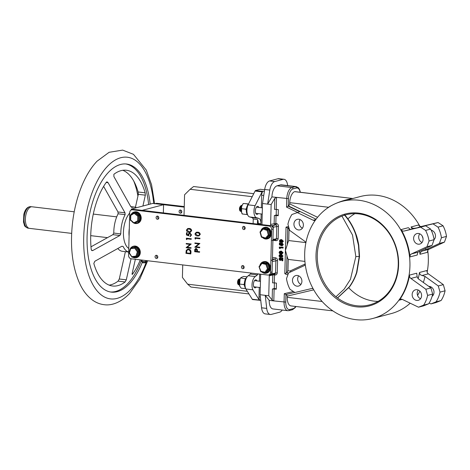 <?xml version="1.0" encoding="UTF-8"?>
<svg xmlns="http://www.w3.org/2000/svg" width="470" height="470" viewBox="0 0 470 470"><rect width="100%" height="100%" fill="white"/><g stroke="black" fill="none" stroke-linecap="round" stroke-linejoin="round"><path stroke-width="0.7" d="M352.982 198.469L341.825 201.418A60.542 52.058 75.2 0 1 358.869 200.249A60.542 52.058 75.2 0 1 409.482 256.373A60.542 52.058 75.2 0 1 372.786 318.472A60.542 52.058 75.2 0 1 355.743 319.641A60.542 52.058 75.2 0 1 305.13 263.517A60.542 52.058 75.2 0 1 341.825 201.418M352.952 198.475L360.214 196.554A60.542 52.058 75.2 0 1 377.257 195.385A60.542 52.058 75.2 0 1 419.81 226.17M378.103 301.376A46.571 40.044 75.2 0 1 374.032 301.123A46.571 40.044 75.2 0 1 348.793 287.822M356.565 305.741A46.571 40.044 -104.8 0 0 369.673 304.848A46.571 40.044 -104.8 0 0 397.902 257.072A46.571 40.044 -104.8 0 0 358.968 213.903A46.571 40.044 -104.8 0 0 345.855 214.802A46.571 40.044 -104.8 0 0 317.632 262.571A46.571 40.044 -104.8 0 0 356.565 305.741M288.85 227.815A4.659 4.007 -104.8 0 0 287.746 227.927A4.659 4.007 -104.8 0 0 287.699 227.938L287.258 244.817L285.419 250.398L286.03 227.18L287.787 227.915M399.288 300.16A3.102 2.667 75.2 0 1 400.628 299.231A3.102 2.667 75.2 0 1 401.498 299.173A3.102 2.667 75.2 0 1 402.308 299.408L418.512 307.204L423.629 305.13A29.258 25.157 75.2 0 0 427.606 295.413L425.855 289.244L410.88 278.452A3.102 2.667 75.2 0 1 409.54 275.103A60.542 52.058 75.2 0 1 399.288 300.16L402.25 299.378M305.247 264.463A3.102 2.667 75.2 0 1 304.008 265.744L288.562 272.911L286.5 278.628A29.258 25.157 75.2 0 0 289.943 289.232L294.925 292.505L311.434 288.598A3.102 2.667 75.2 0 1 312.25 288.551A3.102 2.667 75.2 0 1 313.19 288.862M358.534 213.11A47.499 40.843 75.2 0 1 398.601 264.857A47.499 40.843 75.2 0 1 356.078 306.781A47.499 40.843 75.2 0 1 316.01 255.034A47.499 40.843 75.2 0 1 358.534 213.11M288.492 273.105A4.659 4.007 75.2 0 1 288.327 273.088A4.659 4.007 75.2 0 1 286.988 272.665L287.957 270.379L288.245 259.428A13.348 6.451 -83.2 0 1 286.97 255.903L286.524 272.788A4.659 4.007 -104.8 0 0 288.445 273.229M297.046 286.177A5.434 4.671 -104.8 0 0 298.573 286.071A5.434 4.671 -104.8 0 0 301.869 280.502A5.434 4.671 -104.8 0 0 297.328 275.467A5.434 4.671 -104.8 0 0 295.795 275.567A5.434 4.671 -104.8 0 0 292.505 281.142A5.434 4.671 -104.8 0 0 297.046 286.177M298.521 229.947A5.434 4.671 -104.8 0 0 300.048 229.842A5.434 4.671 -104.8 0 0 303.344 224.266A5.434 4.671 -104.8 0 0 298.797 219.232A5.434 4.671 -104.8 0 0 297.269 219.337A5.434 4.671 -104.8 0 0 293.973 224.913A5.434 4.671 -104.8 0 0 298.521 229.947M432.1 296.329A5.434 4.671 -104.8 0 0 433.792 290.554A5.434 4.671 -104.8 0 0 429.427 286.418A5.434 4.671 -104.8 0 0 428.81 286.389M434.08 239.647A5.434 4.671 -104.8 0 0 435.208 234.125A5.434 4.671 -104.8 0 0 431.219 230.235M418.206 244.183A5.434 4.671 -104.8 0 0 419.734 244.077A5.434 4.671 -104.8 0 0 423.029 238.507A5.434 4.671 -104.8 0 0 418.488 233.467A5.434 4.671 -104.8 0 0 416.955 233.572A5.434 4.671 -104.8 0 0 413.665 239.148A5.434 4.671 -104.8 0 0 418.206 244.183M416.731 300.418A5.434 4.671 -104.8 0 0 418.265 300.312A5.434 4.671 -104.8 0 0 421.555 294.737A5.434 4.671 -104.8 0 0 417.013 289.702A5.434 4.671 -104.8 0 0 415.486 289.808A5.434 4.671 -104.8 0 0 412.19 295.377A5.434 4.671 -104.8 0 0 416.731 300.418M420.55 298.744A5.434 4.671 75.2 0 1 418.253 290.037M422.025 242.508A5.434 4.671 75.2 0 1 419.722 233.807M434.439 239.224A5.434 4.671 75.2 0 1 433.98 239.001M431.677 231.258A5.434 4.671 75.2 0 1 432.136 230.523M432.964 295.46A5.434 4.671 75.2 0 1 432.412 295.178M430.238 287.423A5.434 4.671 75.2 0 1 430.661 286.753M300.13 219.608A5.434 4.671 -104.8 0 0 302.398 228.191M298.656 275.843A5.434 4.671 -104.8 0 0 300.923 284.421M276.207 209.379L274.515 209.414L274.803 198.381L276.519 197.441L276.207 209.379L278.363 209.638L278.205 215.759L276.049 215.501L275.837 223.462L276.378 223.526A2.485 2.139 75.2 0 1 278.475 226.229L278.152 238.478A2.485 2.139 75.2 0 1 275.931 240.669L272.935 240.311L275.696 239.583A1.24 1.069 -104.8 0 0 276.46 238.507L276.783 226.264A1.24 1.069 -104.8 0 0 275.731 224.913A1.24 0.599 96.8 0 0 276.378 223.526M271.313 260.127A1.24 1.069 75.2 0 1 272.359 261.485L272.036 273.728A1.24 1.069 75.2 0 1 270.926 274.827L270.385 274.762A1.24 1.069 -104.8 0 0 269.275 275.855L268.752 295.753L265.245 295.336L269.222 300.365L273.81 300.912L272.142 300.036L272.43 289.009L274.122 288.974L273.81 300.912L285.76 302.098A8.695 4.201 -83.2 0 0 289.826 309.536A1.24 1.069 75.2 0 1 289.062 310.605L292.434 309.712A1.24 1.069 -104.8 0 0 293.198 308.643A8.695 4.201 -83.2 0 0 295.683 306.469M278.216 215.289L276.196 215.049L274.357 215.536L276.049 215.501M274.28 282.852L272.588 282.881L272.8 274.926L274.492 274.891L274.28 282.852L276.442 283.105L276.284 289.226L274.122 288.974M327.608 207.993A62.404 53.656 75.2 0 1 328.489 207.264A1.862 0.887 -128.8 0 1 328.548 207.358M316.075 219.214L288.727 206.054L289.702 203.886L289.732 202.652L328.489 207.264C335.627 202.975 343.611 200.073 352.459 198.546L352.741 198.534M352.941 198.522L294.584 191.66A9.935 4.8 -83.2 0 1 295.195 191.654L352.535 198.475M332.889 310.893L290.983 305.911A9.935 4.8 -83.2 0 1 287.252 297.34L287.288 296.106L286.418 294.426M305.747 242.591L288.739 240.57L289.026 229.613L288.163 227.815M276.295 288.762L274.269 288.521L274.415 282.864M274.269 288.521L272.43 289.009M276.196 215.049L276.342 209.397M347.923 218.879A46.571 40.044 75.2 0 1 354.897 213.656M315.305 220.271A3.102 2.667 75.2 0 1 314.906 220.418A3.102 2.667 75.2 0 1 313.226 220.242L315.822 219.555M297.422 212.34L286.553 207.111L288.269 206.177L299.778 211.717L291.905 214.514A29.258 25.157 75.2 0 0 287.922 224.237L289.673 230.4L304.648 241.192A3.102 2.667 75.2 0 1 305.853 242.867M409.54 275.103L416.743 273.199L417.143 276.795L410.88 278.452M422.066 275.496C420.456 275.091 419.598 274.08 419.504 272.471L427.013 270.485A3.102 2.667 -104.8 0 0 428.352 273.834L422.066 275.496L425.003 276.407A64.889 55.795 75.2 0 1 423.376 282.476M410.016 256.92A3.102 2.667 75.2 0 1 411.526 253.906L417.783 252.249L417.219 255.016L410.016 256.92A60.542 52.058 75.2 0 0 401.139 229.583L408.342 227.68L410.357 229.395L404.1 231.052A3.102 2.667 75.2 0 1 401.139 229.583M419.98 254.288C420.162 252.59 421.073 251.479 422.712 250.945L428.993 249.288A3.102 2.667 -104.8 0 0 427.488 252.296L419.98 254.288A60.542 52.058 -104.8 0 0 419.575 251.18M415.286 228.091C413.635 228.59 412.243 228.209 411.097 226.951L418.606 224.966A3.102 2.667 -104.8 0 0 421.566 226.428L418.394 227.321A64.889 55.795 75.2 0 1 418.488 227.504M419.875 291.165A64.889 55.795 75.2 0 1 417.566 295.413M418.512 307.204L423.564 305.864L428.687 303.796A29.258 25.157 75.2 0 0 432.664 294.073L430.914 287.91L418.141 278.704A60.542 52.058 -104.8 0 0 419.504 272.471M418.141 278.704L417.143 276.795M417.783 252.249L432.024 245.399L426.971 246.732L411.526 253.906M432.024 245.399L434.086 239.682A29.258 25.157 75.2 0 0 430.643 229.078L425.661 225.806L410.357 229.395M425.473 248.442A64.889 55.795 75.2 0 1 425.703 249.805L422.712 250.945M422.142 235.958A64.889 55.795 75.2 0 1 423.035 238.578M412.225 228.984A60.542 52.058 -104.8 0 0 411.097 226.951M279.932 258.535L279.386 259.111L279.967 260.486L278.916 259.011L279.909 257.895L281.853 259.704L281.894 258.083L282.323 258.136L282.253 260.862L279.82 258.535M280.367 257.695L279.503 257.965L280.367 257.695L281.871 258.894M279.985 259.851L280.519 259.663L280.496 260.462L279.967 260.486M281.894 258.083L282.858 257.942L282.781 260.832L282.253 260.862M282.323 258.136L282.858 257.942M280.39 258.494L279.92 258.999L280.519 259.663M279.386 259.111L279.92 258.999M280.42 255.157L280.008 255.668L281.818 256.508M279.474 255.786L280.755 256.696L281.489 256.691L281.976 256.197L281.736 255.521L280.191 255.163L279.521 255.551L280.008 255.668M280.755 256.696L281.213 256.497M279.632 254.646L281.23 254.346L282.993 256.021L281.865 257.313L279.409 256.837L279.004 255.745L279.632 254.646L281.23 254.346M280.772 254.552L282.464 256.132L282.993 256.021M282.464 256.132L281.395 257.354M280.508 251.867L280.091 252.384L281.906 253.218M279.562 252.496L280.837 253.406L281.577 253.4L282.065 252.907L281.824 252.231L280.273 251.873L279.609 252.267L280.091 252.384M280.837 253.406L281.301 253.207M279.721 251.356L281.318 251.056L283.081 252.731L281.953 254.023L279.497 253.547L279.086 252.455L279.721 251.356L281.318 251.056M280.854 251.262L282.552 252.842L283.081 252.731M282.552 252.842L281.483 254.064M279.709 248.536L279.286 248.125L279.315 247.026L282.605 247.42L282.588 248.054L279.732 247.714L279.709 248.536L280.238 248.577L280.255 247.778M279.315 247.026L283.134 247.226L283.116 248.019L282.588 248.054M282.605 247.42L283.134 247.226M281.683 243.848L281.048 244.447L281.136 245.528L279.374 244.835L279.421 242.99L279.856 243.043L279.815 244.418L280.625 244.735L281.677 243.207L282.764 244.711L281.947 245.951L282.288 244.641L281.554 243.842M282.141 243.008L281.172 243.278L282.141 243.008L283.293 244.6L281.947 245.951M279.421 242.99L280.384 242.849L280.578 244.329M279.856 243.043L280.384 242.849M279.815 244.418L280.349 244.241M282.764 244.711L283.293 244.6M282.141 243.807L281.583 244.335L281.653 245.51L281.136 245.528M281.048 244.447L281.583 244.335M281.248 245.011L281.788 244.87M280.807 240.358L280.396 240.869L282.206 241.703M279.862 240.981L281.142 241.891L281.877 241.886L282.364 241.392L282.123 240.722L280.578 240.358L279.909 240.752L280.396 240.869M281.142 241.891L281.601 241.692M280.02 239.841L281.618 239.541L283.381 241.216L282.253 242.508L279.797 242.032L279.392 240.94L280.02 239.841L281.618 239.541M281.16 239.747L282.852 241.333L283.381 241.216M282.852 241.333L281.783 242.549M287.258 244.817A13.348 6.451 -83.2 0 1 288.739 240.57M287.946 274.621A5.898 5.07 75.2 0 1 284.814 273.611L285.419 250.398L286.97 255.903M304.913 261.408L288.245 259.428M274.803 198.381L271.143 204.526L267.636 204.109L271.93 196.895L288.468 198.628A8.695 4.201 -83.2 0 1 292.98 188.922A1.24 1.069 75.2 0 0 291.935 187.565A9.935 4.8 96.8 0 0 286.776 198.657L286.553 207.111M268.752 295.753L272.142 300.036M270.338 314.489L265.209 313.878A9.935 4.8 -83.2 0 1 261.579 307.803L266.707 308.414A9.935 4.8 96.8 0 0 270.338 314.489A9.935 4.8 96.8 0 0 271.255 314.418L279.597 312.215A9.935 4.8 96.8 0 0 282.235 310.036M287.646 185.585L287.622 185.362A9.935 4.8 96.8 0 0 283.992 179.287A9.935 4.8 96.8 0 0 283.075 179.352L277.946 178.741A9.935 4.8 -83.2 0 1 278.869 178.676L283.992 179.287M269.604 180.95L274.733 181.561A9.935 4.8 96.8 0 0 269.809 190.074L264.68 189.463A9.935 4.8 -83.2 0 1 269.604 180.95L277.946 178.741M271.93 196.895A9.935 4.8 -83.2 0 1 277.089 185.803L291.935 187.565L295.307 186.678L280.461 184.91A9.935 4.8 -83.2 0 1 281.377 184.839L296.223 186.608A9.935 4.8 96.8 0 0 295.307 186.678A1.24 1.069 -104.8 0 1 296.353 188.029A8.695 4.201 -83.2 0 1 300.177 192.248M285.76 302.098L285.948 294.549L294.837 292.446L285.954 294.543L284.285 293.68L284.068 302.134A9.935 4.8 96.8 0 0 287.799 310.699L272.953 308.931A9.935 4.8 -83.2 0 1 269.222 300.365M284.814 273.611L286.988 272.665M289.732 202.652A9.935 4.8 -83.2 0 1 294.584 191.66M271.143 204.526L270.62 224.425A1.24 1.069 -104.8 0 0 271.666 225.782L272.206 225.847A1.24 1.069 75.2 0 1 273.258 227.198L272.935 239.442A1.24 1.069 75.2 0 1 272.171 240.517M261.954 224.625L262.507 203.504L264.68 189.463M261.579 307.803L260.116 294.725L260.656 274.192M274.733 181.561L283.075 179.352M266.707 308.414L265.245 295.336L260.116 294.725M269.809 190.074L267.636 204.109L262.507 203.504M425.003 276.407L438.269 285.96L440.02 292.129A29.258 25.157 -104.8 0 1 436.043 301.852L430.92 303.92L429.145 303.068M418.394 227.321L433.017 223.861L437.999 227.133A29.258 25.157 -104.8 0 1 441.442 237.738L439.38 243.454L425.703 249.805M425.661 225.806L420.609 227.145L425.585 230.417A29.258 25.157 75.2 0 1 429.034 241.022L426.971 246.732M420.609 227.145L404.1 231.052M421.566 226.428L438.075 222.527L443.057 225.8A29.258 25.157 75.2 0 1 446.5 236.404L444.438 242.115L428.993 249.288M428.352 273.834L443.328 284.626L445.078 290.789A29.258 25.157 75.2 0 1 441.101 300.512L436.043 301.852M430.92 303.92L435.978 302.58L441.101 300.512M297.022 212.446L313.226 220.242M288.727 206.054L288.269 206.177L288.468 198.628M427.753 250.569A60.542 52.058 75.2 0 1 427.148 272.159M410.216 303.215A60.542 52.058 75.2 0 1 391.175 313.607L372.786 318.472M438.075 222.527L433.017 223.861M444.438 242.115L439.38 243.454M434.086 239.682L429.034 241.022M446.5 236.404L441.442 237.738M430.643 229.078L425.585 230.417M443.057 225.8L437.999 227.133M430.914 287.91L425.855 289.244M443.328 284.626L438.269 285.96M428.687 303.796L423.629 305.13M432.664 294.073L427.606 295.413M445.078 290.789L440.02 292.129M280.461 184.91L277.089 185.803M248.971 293.944L190.961 287.047L187.642 284.186L247.314 291.288M253.741 193.687L193.593 186.531L190.127 189.287L184.569 194.768L184.029 215.354M335.95 296.758L344.169 289.126L350.467 279.298L355.843 256.596L359.532 256.45L356.889 272.3C355.208 277.57 352.776 282.394 349.586 286.771L337.554 297.998M359.532 256.45L358.751 245.035C357.829 240.141 356.912 236.557 356.002 234.295L355.696 234.377L358.446 245.117L359.227 256.532L356.583 272.383C354.903 277.653 352.465 282.476 349.281 286.853L337.472 297.939M356.002 234.295C353.405 226.998 349.639 220.518 344.721 214.855M355.696 234.377C353.099 227.081 349.333 220.6 344.41 214.937M355.843 256.596L352.518 235.035L341.954 216.088M182.73 264.921L182.407 277.423L187.642 284.186M198.986 235.893L200.255 234.371C199.973 232.932 199.139 232.192 197.753 232.168L196.325 232.233M199.862 238.784L200.026 238.249L195.167 237.673L194.991 238.731L195.479 239.113L195.502 238.267L199.862 238.784L199.873 238.29L195.015 237.708M195.479 239.113L195.655 238.225M199.627 247.755L199.791 247.22L195.978 246.768L199.891 243.478L194.88 242.937L194.868 243.431L198.687 243.889L194.768 247.179L199.627 247.755L199.638 247.261L195.826 246.809L199.738 243.519L194.88 242.937M196.196 248.424L194.786 249.37L194.65 251.697L199.509 252.278L199.674 251.744L197.429 251.474L197.4 249.67L196.196 248.424L195.655 248.471M190.421 232.18L191.689 230.658C191.408 229.219 190.573 228.485 189.187 228.455L187.759 228.52M190.28 235.993L190.003 236.551L190.479 236.463M188.353 235.071L187.084 234.618L187.136 232.744L186.484 232.726L186.425 234.988L188.84 235.84L188.775 234.559L189.88 233.355M190.162 236.51L191.572 234.988L189.909 232.862L189.24 232.92M191.184 239.312L191.349 238.778L186.49 238.196L186.314 239.259L186.802 239.641L186.825 238.789L191.184 239.312L191.196 238.819L186.337 238.237M186.802 239.641L186.978 238.754M190.949 248.283L191.114 247.749L187.301 247.291L191.214 244.001L186.202 243.466L186.191 243.959L190.009 244.418L186.091 247.702L190.949 248.283L190.961 247.79L187.148 247.332L191.061 244.042L186.202 243.466M188.705 249.088L187.601 249.182L186.191 250.516L185.944 253.354L190.802 253.935L190.996 252.184C191.032 250.416 190.268 249.382 188.705 249.088L187.677 249.165M157.503 216.106A1.616 1.387 75.2 0 1 157.421 219.29A1.616 1.387 75.2 0 1 157.503 216.106M242.843 265.562A1.616 1.387 75.2 0 1 242.761 268.746A1.616 1.387 75.2 0 1 242.843 265.562M243.871 226.376A1.616 1.387 75.2 0 1 243.789 229.56A1.616 1.387 75.2 0 1 243.871 226.376M156.481 255.286A1.616 1.387 75.2 0 1 156.393 258.471A1.616 1.387 75.2 0 1 156.481 255.286M271.678 229.436L270.555 272.295A3.102 2.667 75.2 0 1 268.646 274.979A3.102 2.667 75.2 0 1 267.777 275.038L131.206 258.794A3.102 2.667 75.2 0 1 128.592 255.41L129.714 212.552A3.102 2.667 75.2 0 1 131.618 209.873A3.102 2.667 75.2 0 1 132.493 209.814L269.057 226.058A3.102 2.667 75.2 0 1 271.678 229.436L273.205 229.031L272.083 271.889A3.102 2.667 75.2 0 1 270.18 274.574L268.646 274.979M158.566 218.773A1.616 1.387 75.2 0 1 157.891 216.212M243.907 268.235A1.616 1.387 75.2 0 1 243.231 265.668M244.935 229.049A1.616 1.387 75.2 0 1 244.253 226.487M157.544 257.959A1.616 1.387 75.2 0 1 156.863 255.398M131.618 209.873L133.151 209.467A3.102 2.667 75.2 0 1 134.02 209.409L132.493 209.814M273.205 229.031A3.102 2.667 75.2 0 0 270.591 225.653L134.02 209.409M190.996 252.184L190.844 252.226C190.879 250.457 190.115 249.423 188.552 249.129M190.802 253.935L190.844 252.226M190.315 253.383L186.455 252.919L186.643 250.857L187.788 249.67L188.535 249.623L190.25 251.156L190.315 253.383M190.468 253.342L186.455 252.919M186.608 252.878L186.796 250.816L187.865 249.652M188.775 234.559L189.727 233.396L190.926 234.941L190.209 236.011M191.572 234.988L189.757 232.903L189.163 232.938L188.123 234.448L188.2 235.112L186.931 234.659L186.984 232.785L186.484 232.726M190.003 236.551L191.419 235.029M188.84 235.84L188.623 234.601M189.316 233.431L189.727 233.396M191.689 230.658L191.531 230.7C191.255 229.26 190.421 228.526 189.034 228.496L187.677 228.538L186.425 230.094C186.713 231.522 187.554 232.239 188.934 232.239L190.344 232.204L191.531 230.7M188.946 231.745L186.925 230.136L187.865 229.031L190.233 229.342L191.037 230.623L190.138 231.728L188.946 231.745L187.078 230.094L187.941 229.008M190.215 231.704L189.099 231.704M197.4 249.67L195.732 248.448M197.429 251.474L197.247 249.711M199.674 251.744L197.277 251.515M199.509 252.278L199.521 251.785M195.162 251.262L195.185 250.257L196.031 248.959L196.818 250.492L196.777 251.456L195.162 251.262L196.184 248.918M195.737 248.994L196.031 248.959M196.936 251.415L195.314 251.221M200.255 234.371L200.103 234.413C199.821 232.967 198.986 232.233 197.6 232.209L196.249 232.251L194.991 233.807C195.285 235.235 196.119 235.952 197.5 235.952L198.91 235.917L200.103 234.413M197.512 235.458L195.491 233.849L196.431 232.738L198.798 233.055L199.603 234.336L198.704 235.441L197.512 235.458L195.643 233.807L196.507 232.721M198.781 235.417L197.664 235.417M180.492 210.025A1.616 1.387 75.2 0 1 180.404 213.21A1.616 1.387 75.2 0 1 180.492 210.025M184.246 207.153L155.476 203.733A3.102 2.667 75.2 0 0 154.601 203.792M181.555 212.693A1.616 1.387 75.2 0 1 180.874 210.131M155.03 203.68L156.134 203.387A3.102 2.667 75.2 0 1 157.009 203.328L155.476 203.733M184.258 206.571L157.009 203.328M256.996 280.913A4.036 1.95 96.8 0 0 255.868 279.844A4.036 1.95 96.8 0 0 255.492 279.867A4.036 1.95 96.8 0 0 253.418 283.998A4.036 1.95 96.8 0 0 254.916 287.857A4.036 1.95 96.8 0 0 255.286 287.828A4.036 1.95 96.8 0 0 256.262 287.082M258.917 207.44A4.036 1.95 96.8 0 0 257.789 206.371A4.036 1.95 96.8 0 0 257.419 206.4A4.036 1.95 96.8 0 0 255.339 210.531A4.036 1.95 96.8 0 0 256.837 214.385A4.036 1.95 96.8 0 0 257.208 214.361A4.036 1.95 96.8 0 0 258.183 213.609M264.369 191.478L255.38 190.567L260.239 189.281L264.628 189.804M258.23 273.904A6.21 3.002 -83.2 0 1 257.36 274.903L255.31 276.566A7.761 3.754 96.8 0 0 252.267 282.458A7.761 3.754 96.8 0 0 252.889 289.808L259.281 300.066L252.261 299.231A4.348 2.103 96.8 0 0 252.525 299.549L260.75 300.371M258.2 224.178L258.224 223.385A6.21 3.002 96.8 0 0 257.56 219.537L257.442 224.09M257.56 219.537L253.242 219.026L253.124 223.573M262.395 191.402A4.348 2.103 96.8 0 0 262.113 191.866L255.093 205.672A7.761 3.754 96.8 0 0 254.076 213.456A7.761 3.754 96.8 0 0 256.849 217.81L249.829 216.976L251.82 217.569A6.21 3.002 -83.2 0 1 253.242 219.026M256.849 217.81L258.841 218.403A6.21 3.002 -83.2 0 1 260.921 223.708L261.179 213.968M255.093 205.672L248.078 204.838A7.761 3.754 96.8 0 0 247.061 212.622A7.761 3.754 96.8 0 0 249.829 216.976M262.113 191.866L255.093 191.032L248.078 204.838M255.38 190.567A4.348 2.103 96.8 0 0 255.093 191.032M261.338 207.734L261.667 195.244A4.348 2.103 -83.2 0 1 262.806 191.296M259.281 300.066A4.348 2.103 96.8 0 0 259.546 300.383M252.889 289.808L245.875 288.974L252.261 299.231M255.31 276.566L248.289 275.731A7.761 3.754 96.8 0 0 245.252 281.624A7.761 3.754 96.8 0 0 245.875 288.974M251.215 273.07A6.21 3.002 -83.2 0 1 250.34 274.063L248.289 275.731M259.951 300.277A4.348 2.103 -83.2 0 1 259.005 296.875L259.252 287.434M259.416 281.201L259.605 274.063M240.006 278.957L239.107 279.08L238.196 280.731L238.032 283.105L238.748 284.808L239.271 285.061L238.742 284.808L238.026 283.099L238.19 280.719L239.101 279.074L240.006 278.957M239.453 280.332L239.066 282.646M239.066 282.781L239.483 280.226M239.248 284.838L238.56 283.163L238.731 280.784L240.011 278.939L238.737 280.796L238.572 283.169L239.248 284.826M239.741 279.521L239.43 279.356M239.418 279.356L238.249 280.549M238.172 280.796L237.979 282.464M237.996 282.746L238.977 284.485M239.553 279.227A2.796 1.351 -83.2 0 1 239.776 279.427L238.789 280.613M238.707 280.86L238.519 282.523M238.537 282.811L239.154 284.35M239.248 280.925L239.054 282.588M239.788 279.403L239.107 279.08M239.095 279.08L238.513 279.433L238.014 284.297L238.913 284.938M239.03 284.573A2.796 1.351 -83.2 0 1 238.619 284.667A2.796 1.351 -83.2 0 1 237.914 284.115A2.796 1.351 -83.2 0 1 238.46 279.491A2.796 1.351 -83.2 0 1 239.042 279.127A2.796 1.351 -83.2 0 1 239.547 279.221M241.739 205.461L240.34 206.248L239.759 208.427L240.053 210.63L241.028 211.571L240.041 210.63L239.747 208.422L240.334 206.248L241.41 205.378M241.674 205.925A2.796 1.351 -83.2 0 1 241.697 205.948L240.834 208.551L241.028 210.472M241.034 210.513L240.828 208.551L241.715 205.93M240.881 206.312L240.293 208.486L240.593 210.695L241.204 211.5L240.581 210.689L240.288 208.486L240.875 206.307L241.962 205.431L240.881 206.312M241.104 205.86L240.006 207.053M239.929 207.293L239.729 208.968M239.753 209.25L239.994 210.231L240.869 211.018L240.293 209.314M240.47 207.358L240.27 209.033M241.01 207.423L240.81 209.097M240.834 209.379L240.998 210.172M241.098 211.018A2.796 1.351 -83.2 0 1 240.846 211.153A2.796 1.351 -83.2 0 1 240.352 211.153A2.796 1.351 -83.2 0 1 239.835 210.648A2.796 1.351 -83.2 0 1 239.641 207.552L239.876 210.719L240.458 211.283L241.139 211.218M239.641 207.552L240.399 206.13M131.3 209.978L131.324 209.085L142.122 210.372L163.572 204.697L163.36 212.898M131.324 209.085L152.779 203.41L163.572 204.697M122.805 170.293A58.286 28.171 -83.2 0 1 138.139 191.983L138.321 194.339L135.425 207.258M125.408 251.62L119.286 278.998L118.093 281.125A58.286 28.171 -83.2 0 1 109.146 285.131M117.847 248.501A22.666 10.951 96.8 0 0 122.306 251.291L128.68 252.049M103.629 186.379L117.982 211.97L118.111 213.803A22.666 10.951 96.8 0 0 113.781 233.073L112.876 234.665L90.98 246.826M106.414 182.154A58.286 28.171 96.8 0 0 91.233 249.658L92.108 250.663L92.849 250.504L119.891 235.499L120.796 233.907A22.666 10.951 -83.2 0 1 125.132 214.637L124.996 212.804L108.1 182.689L107.072 181.855L106.414 182.154M128.68 252.008A22.666 10.951 -83.2 0 1 123.152 246.462L121.906 246.233L94.858 261.238L93.818 263.447A58.286 28.171 96.8 0 0 112.6 286.007A58.286 28.171 96.8 0 0 125.114 281.959L126.301 279.832L131.048 258.77M110.497 291.988A64.496 31.173 96.8 0 0 127.752 283.616A64.496 31.173 96.8 0 0 141.505 260.016M137.922 196.149A64.496 31.173 96.8 0 0 133.744 181.038M150.171 204.097A64.496 31.173 96.8 0 0 126.542 164.018A64.496 31.173 96.8 0 0 108.482 172.32A64.496 31.173 96.8 0 0 87.079 242.696A64.496 31.173 96.8 0 0 111.308 292.105A64.496 31.173 96.8 0 0 129.368 283.804A64.496 31.173 96.8 0 0 142.251 262.46M148.614 204.515A64.496 31.173 96.8 0 0 125.731 163.948M142.915 206.019L145.336 195.173L145.154 192.817A58.286 28.171 96.8 0 0 126.371 170.252A58.286 28.171 96.8 0 0 113.858 174.305L113.899 176.573L130.795 206.688L131.911 207.487A22.666 10.951 -83.2 0 1 134.673 207.111A22.666 10.951 -83.2 0 1 136.564 207.699M135.366 259.287L132.099 273.722L132.558 274.11A58.286 28.171 96.8 0 0 140.301 259.875M132.158 274.439L132.558 274.11L132.047 274.045M71.651 233.384L29.469 228.367A10.869 5.252 -83.2 0 1 26.067 224.49A10.869 5.252 -83.2 0 1 26.479 212.71A10.869 5.252 -83.2 0 1 32.036 206.788L74.219 211.805M144.836 260.415L142.434 260.139M141.699 261.579A2.168 0.358 -178.5 0 0 144.096 261.96A2.168 0.358 -178.5 0 0 146 261.69L145.277 262.718L143.99 262.9L142.363 262.642L141.711 261.167A2.168 0.358 1.5 0 0 144.108 261.625A2.168 0.358 1.5 0 0 146.011 261.279L145.518 260.492M139.443 220.906L134.408 223.315L139.443 220.906L139.584 215.601L135.601 212.469L130.789 215.378L130.672 219.978L134.408 223.315L130.349 220.189L130.484 214.972M139.584 215.601L138.662 215.842L138.521 221.147L137.687 220.812L137.804 216.212L134.361 213.498M130.537 214.896L134.684 212.71L138.662 215.842L137.804 216.212M130.789 215.378L130.566 214.878L130.789 215.378L130.566 214.878L134.614 212.746M139.161 251.45L138.239 251.697L136.705 256.585L137.622 256.338L139.161 251.45L136.1 247.167L135.184 247.408L134.673 248.142L130.689 248.665L129.362 252.907L132.111 257.19L132.005 256.62L132.111 257.19L136.658 256.591M132.005 256.62L135.989 256.091L136.705 256.585L132.088 257.196M130.689 248.665L130.59 248.013L135.184 247.408L138.239 251.697L137.322 251.855L134.673 248.142M129.362 252.907L129.05 252.907M128.98 252.93L130.59 248.013L136.1 247.167M267.448 268.811L269.292 268.634L266.431 272.6L265.515 272.841L264.968 272.248L267.448 268.811L265.903 264.416L261.89 263.464L261.954 262.707A5.587 4.806 75.2 0 1 267.013 262.9A5.587 4.806 75.2 0 1 269.51 268.112A5.587 4.806 75.2 0 1 262.166 272.065M260.092 265.239A5.587 4.806 75.2 0 1 261.872 262.759L266.59 263.811L268.37 268.875L265.515 272.841L260.815 271.742M261.819 262.9L259.099 266.672L260.956 271.29L264.968 272.248M265.344 272.8L260.879 271.742L260.956 271.29M265.903 264.416L267.512 263.564L262.877 262.46L261.954 262.707M269.292 268.634L267.512 263.564M268.282 234.924L267.078 230.423L267.812 229.854L269.192 235.053L266.02 238.684L265.526 238.073L268.282 234.924L270.115 234.806L268.728 229.613L267.812 229.854L263.247 228.291L260.01 231.957M268.728 229.613L264.169 228.05L263.247 228.291L263.124 229.066L260.374 232.215L261.573 236.716L265.526 238.073M263.112 228.449L260.075 231.922L260.374 232.215M265.82 238.619L261.455 237.121L261.573 236.716M261.385 237.121L265.926 238.678L266.937 238.443L270.115 234.806M130.76 247.972A5.898 5.07 75.2 0 1 133.21 246.315A5.898 5.07 75.2 0 1 139.849 252.625A5.898 5.07 75.2 0 1 136.23 257.719A5.898 5.07 75.2 0 1 132.575 257.131M136.23 257.719L136.688 257.595A5.898 5.07 -104.8 0 0 140.307 252.502A5.898 5.07 -104.8 0 0 133.668 246.192L133.21 246.315M131.107 247.878A5.587 4.806 75.2 0 1 136.482 247.144A5.587 4.806 75.2 0 1 139.425 252.637A5.587 4.806 75.2 0 1 132.869 257.09M129.626 250.88A5.898 5.07 75.2 0 1 130.343 248.601M259.851 265.574A5.898 5.07 75.2 0 1 263.3 261.79A5.898 5.07 75.2 0 1 269.939 268.1A5.898 5.07 75.2 0 1 266.314 273.193A5.898 5.07 75.2 0 1 261.831 271.983M266.314 273.193L266.778 273.07A5.898 5.07 -104.8 0 0 270.397 267.976A5.898 5.07 -104.8 0 0 263.758 261.667L263.3 261.79M131.089 214.602A5.898 5.07 75.2 0 1 134.109 212.029A5.898 5.07 75.2 0 1 140.747 218.339A5.898 5.07 75.2 0 1 137.128 223.432A5.898 5.07 75.2 0 1 134.444 223.309M134.179 223.203A5.898 5.07 75.2 0 1 131.858 221.382M137.128 223.432L137.587 223.309A5.898 5.07 -104.8 0 0 141.206 218.221A5.898 5.07 -104.8 0 0 134.567 211.905L134.109 212.029M131.365 214.455A5.587 4.806 75.2 0 1 136.893 212.61A5.587 4.806 75.2 0 1 140.324 218.35A5.587 4.806 75.2 0 1 134.849 223.197M133.421 222.61A5.587 4.806 75.2 0 1 132.434 221.834M260.809 231.04A5.898 5.07 75.2 0 1 264.199 227.504A5.898 5.07 75.2 0 1 270.832 233.813A5.898 5.07 75.2 0 1 267.213 238.907A5.898 5.07 75.2 0 1 262.53 237.514M267.213 238.907L267.671 238.784A5.898 5.07 -104.8 0 0 271.296 233.69A5.898 5.07 -104.8 0 0 264.657 227.38L264.199 227.504M261.062 230.758A5.587 4.806 75.2 0 1 266.566 227.927A5.587 4.806 75.2 0 1 270.409 233.825A5.587 4.806 75.2 0 1 267.8 238.337A5.587 4.806 75.2 0 1 262.889 237.638M246.768 277.406A5.898 2.849 96.8 0 0 244.382 283.657A5.898 2.849 96.8 0 0 245.528 288.122M245.792 278.493L244.852 278.651L245.258 279.509M244.852 278.651L240.575 277.923L240.076 278.833L241.245 277.429L243.777 276.425L247.161 276.824M245.698 288.58L241.18 288.18L240.006 286.577L239.16 283.146L240.076 278.833M239.16 283.146L239.236 284.55L239.565 284.062L243.636 284.55L244.447 285.184M245.411 288.703L245.745 288.697M244.376 283.786L243.636 284.55M248.418 204.162A5.898 2.849 96.8 0 0 246.304 210.184A5.898 2.849 96.8 0 0 247.649 214.861M242.908 214.003L241.933 213.562L241.092 209.391L241.539 208.686L241.251 207.863L241.633 206.659L242.902 203.904L244.006 203.504L248.536 203.933M248.46 204.086L244.006 203.504M246.967 213.915L246.533 214.502L247.39 214.584M246.468 208.51L245.61 209.168L246.315 209.984M247.631 204.004L247.931 204.714M246.533 214.502L242.461 214.014M245.61 209.168L241.539 208.686M286.03 227.18A5.898 5.07 75.2 0 1 288.474 226.775A5.898 5.07 75.2 0 1 288.651 226.799M287.957 270.379A2.796 2.403 -104.8 0 0 289.297 271.008A2.796 2.403 -104.8 0 0 290.425 270.832L305.183 263.976M270.62 224.425L275.837 223.462A1.24 0.599 96.8 0 1 275.191 224.848A1.24 1.069 75.2 0 1 274.145 223.497L274.357 215.536M272.206 225.847L275.731 224.913L271.666 225.782M273.258 227.198L278.475 226.229M272.935 239.442L278.152 238.478M275.549 239.624A1.24 0.599 -83.2 0 1 275.931 240.669M272.465 257.454L275.479 257.813A2.485 2.139 75.2 0 1 277.576 260.515L277.253 272.764A2.485 2.139 75.2 0 1 275.032 274.956L274.492 274.891A1.24 0.599 -83.2 0 0 274.292 274.004M271.278 274.803L274.797 273.869A1.24 1.069 -104.8 0 0 275.561 272.794L275.884 260.55A1.24 1.069 -104.8 0 0 274.833 259.199A1.24 0.599 96.8 0 0 275.479 257.813M272.4 259.839L274.833 259.199L272.424 258.911M272.359 261.485L277.576 260.515M272.036 273.728L277.253 272.764M274.65 273.91A1.24 0.599 -83.2 0 1 275.032 274.956M269.275 275.855L272.8 274.926A1.24 1.069 75.2 0 1 272.941 274.357M289.702 203.886L317.567 217.293M313.743 289.849L287.288 296.106M290.425 270.832A1.862 0.94 -114.9 0 1 290.666 271.936M289.397 229.425A2.796 2.403 -104.8 0 0 289.026 229.613M281.336 259.035L281.847 258.864M296.353 188.029L292.98 188.922M289.826 309.536L293.198 308.643M284.285 293.68L293.433 291.517M287.252 297.34L322.132 301.487M252.226 196.677L190.127 189.287M358.446 245.117L358.751 245.035M270.591 225.653L269.057 226.058M272.083 271.889L270.555 272.295M258.841 218.403L251.82 217.569M257.36 274.903L250.34 274.063M263.746 195.491L261.667 195.244M260.374 297.04L259.005 296.875M260.921 223.708L258.224 223.385M129.696 213.08A19.564 9.453 96.8 0 0 123.434 232.303A19.564 9.453 96.8 0 0 128.774 248.454M129.291 228.526A16.456 7.955 96.8 0 0 129.097 236.105M153.672 203.516A71.328 34.474 96.8 0 0 107.371 166.415A71.328 34.474 96.8 0 0 85.616 263.176A71.328 34.474 96.8 0 0 130.478 289.708A71.328 34.474 96.8 0 0 146.752 260.639M138.321 194.339L145.336 195.173M138.139 191.983L145.154 192.817M91.509 250.34L92.849 250.504M112.876 234.665L119.891 235.499M113.781 233.073L120.796 233.907M118.111 213.803L125.132 214.637M117.982 211.97L124.996 212.804M106.191 182.46L108.1 182.689M121.777 246.304L123.152 246.462M118.093 281.125L125.114 281.959M119.286 278.998L126.301 279.832M28.124 228.173C25.621 227.163 24.364 226.082 24.352 224.93L23.5 222.028L23.841 214.291C25.163 209.25 27.442 206.706 30.685 206.653A10.834 5.235 96.8 0 0 24.669 214.197A10.834 5.235 96.8 0 0 28.124 228.173L29.081 228.291M134.12 222.692L137.687 220.812M135.989 256.091L137.322 251.855M261.89 263.464L259.411 266.901M267.078 230.423L263.124 229.066M287.746 227.927L288.95 227.844M300.383 192.271L299.566 189.481L298.432 187.765L296.223 186.608M292.434 309.712L295.095 307.791L295.947 306.499M287.799 310.699L289.062 310.605M260.468 281.324L254.517 280.619M260.304 287.558L253.788 286.782M262.231 214.091L255.709 213.315M262.389 207.858L256.444 207.147M147.698 260.756L139.743 279.233L129.538 293.521C120.508 302.915 111.22 305.706 104.228 304.707C100.204 304.237 96.473 302.815 93.031 300.447C87.814 296.776 83.537 291.512 80.211 284.656C72.421 267.806 69.86 247.173 72.527 222.751C73.743 212.481 75.905 202.717 79.001 193.458C83.537 179.998 89.529 169.265 96.973 161.257L109.122 152.292L122.652 150.112L133.462 154.319L146.282 170.075L151.569 184.733L154.612 203.628M130.772 206.647L134.673 207.111M107.53 237.65L90.722 235.652M116.719 216.858L93.289 214.073M30.685 206.653L31.637 206.771M146 261.69L146.011 261.279M142.422 260.157L141.711 261.167M128.98 252.936L131.988 257.149M261.872 262.771L259.035 266.707M259.029 266.731L260.774 271.707M259.998 231.992L261.361 237.091M239.976 286.506L239.536 285.731L240.094 278.798M241.551 212.464L241.598 206.213L242.391 204.767M242.902 203.904L243.313 203.481M241.251 207.863L241.092 209.391M241.933 213.562L242.214 213.979"/></g></svg>
